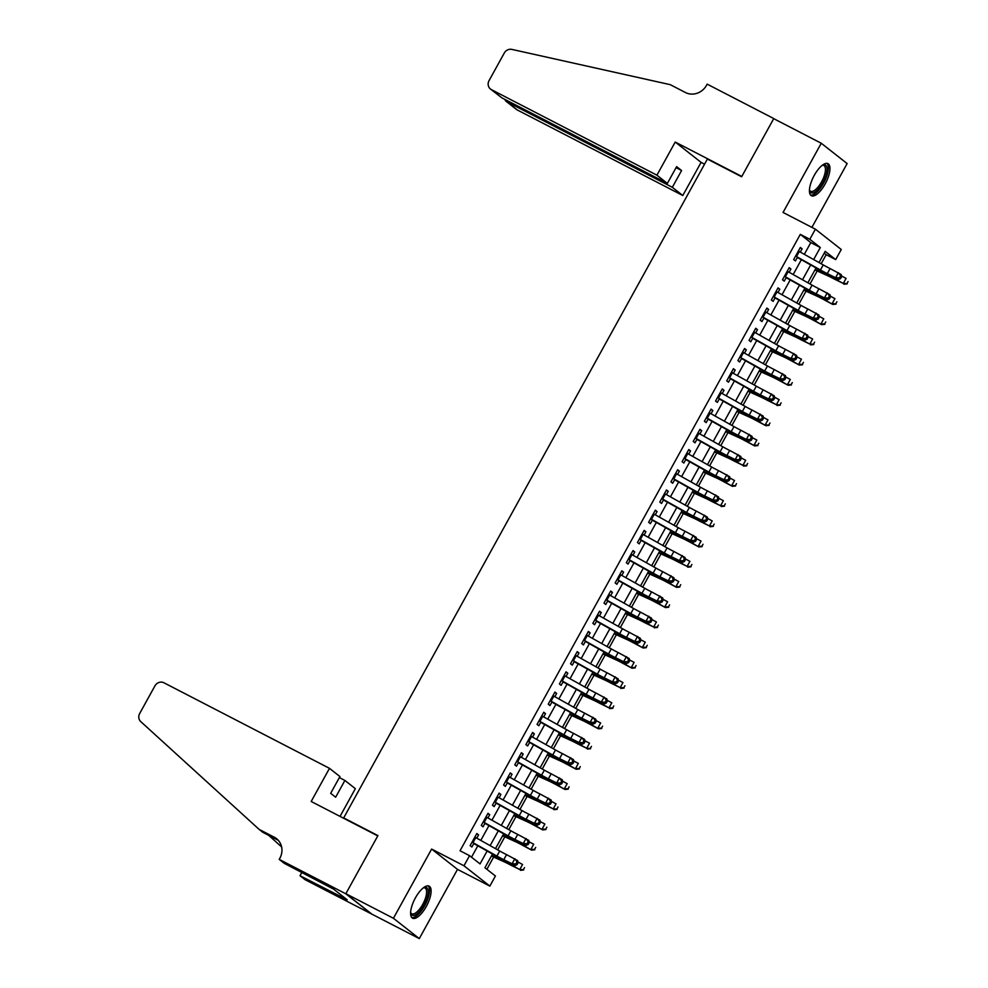 <?xml version="1.0" encoding="UTF-8"?>
<svg xmlns="http://www.w3.org/2000/svg" width="988" height="988" viewBox="0 0 988 988"><rect width="100%" height="100%" fill="white"/><g stroke="black" fill="none" stroke-linecap="round" stroke-linejoin="round"><path stroke-width="1.48" d="M426.31 906.453A18.043 6.83 117.3 0 0 429.15 886.137A18.043 6.83 117.3 0 0 415.405 897.882A18.043 6.83 117.3 0 0 412.576 918.198A18.043 6.83 117.3 0 0 426.31 906.453M825.153 183.953A18.043 6.83 117.3 0 0 827.981 163.65A18.043 6.83 117.3 0 0 814.248 175.395A18.043 6.83 117.3 0 0 811.407 195.71A18.043 6.83 117.3 0 0 825.153 183.953M492.506 854.027L484.935 867.76L495.42 875.998L489.85 886.1L463.977 865.784L469.547 855.67L480.045 863.907L487.146 851.026M279.221 859.387L345.8 893.794L377.774 835.897L311.183 801.478L329.486 768.343L163.971 682.794A6.941 6.41 -51.9 0 0 154.918 685.907L139.691 713.497A6.941 6.41 -51.9 0 0 140.778 721.623L259.103 829.377L274.331 837.244A16.191 14.956 128.1 0 1 276.517 838.651A16.191 14.956 128.1 0 1 279.839 858.276L279.221 859.387L284.297 863.364L333.734 889.225L347.22 899.821L300.019 875.726L305.094 879.703L419.295 938.6L457.506 869.378L489.85 886.1M811.914 227.376L847.136 163.563L821.263 143.248L783.052 212.457L815.396 229.179L841.27 249.495L835.687 259.597L825.202 251.36L819.015 262.561M821.164 263.771L826.178 254.682L835.687 259.597M486.899 869.292L493.654 857.053M497.631 849.841L504.806 836.848M508.783 829.636L515.958 816.631M519.947 809.419L527.123 796.427M531.099 789.214L538.275 776.222M542.251 769.01L549.439 756.005M553.416 748.793L560.591 735.801M564.568 728.588L571.743 715.584M575.732 708.371L582.908 695.379M586.884 688.167L594.06 675.175M598.036 667.962L605.212 654.958M609.201 647.745L616.376 634.753M620.353 627.541L627.528 614.536M631.505 607.324L638.68 594.331M642.669 587.119L649.845 574.127M653.821 566.914L660.997 553.91M664.973 546.697L672.149 533.705M676.138 526.493L683.313 513.488M687.29 506.276L694.465 493.284M698.442 486.071L705.617 473.067M709.606 465.867L716.782 452.862M720.758 445.65L727.934 432.658M731.91 425.445L739.086 412.441M743.075 405.228L750.25 392.236M754.227 385.024L761.402 372.019M765.379 364.819L772.554 351.814M776.543 344.602L783.719 331.61M787.695 324.397L794.871 311.393M798.847 304.181L806.023 291.188M810.012 283.976L817.187 270.971M371.735 914.024L345.862 893.695L393.422 918.284L419.295 938.6M345.862 893.695L377.935 835.601L343.688 817.891L707.383 159.068L741.63 176.766L773.703 118.659L821.263 143.248M476.772 838.157L478.575 834.897L476.821 833.514L470.127 845.642L471.881 847.012L473.981 843.209M487.924 817.941L489.727 814.68L487.986 813.309L481.28 825.437L483.033 826.808L485.133 823.004M499.088 797.736L500.879 794.476L499.138 793.105L492.444 805.22L494.185 806.603L496.297 802.787M510.24 777.531L512.043 774.259L510.29 772.888L503.596 785.015L505.35 786.386L507.449 782.582M521.392 757.314L523.195 754.054L521.454 752.683L514.76 764.811L516.502 766.182L518.601 762.365M532.557 737.11L534.347 733.849L532.606 732.466L525.912 744.594L527.654 745.965L529.766 742.161M543.709 716.893L545.512 713.632L543.758 712.262L537.064 724.389L538.818 725.76L540.918 721.956M554.861 696.688L556.664 693.428L554.923 692.057L548.229 704.172L549.97 705.556L552.07 701.739M566.025 676.484L567.816 673.211L566.075 671.84L559.381 683.968L561.122 685.339L563.234 681.535M577.177 656.267L578.98 653.006L577.227 651.635L570.533 663.763L572.287 665.134L574.386 661.318M588.329 636.062L590.132 632.802L588.391 631.418L581.697 643.546L583.439 644.917L585.538 641.113M599.494 615.845L601.284 612.585L599.543 611.214L592.849 623.342L594.591 624.712L596.703 620.909M610.646 595.641L612.449 592.38L610.695 591.009L604.001 603.125L605.755 604.508L607.855 600.692M621.798 575.436L623.601 572.163L621.86 570.792L615.166 582.92L616.907 584.291L619.007 580.487M632.962 555.219L634.753 551.959L633.012 550.588L626.318 562.715L628.059 564.086L630.171 560.27M644.114 535.014L645.917 531.754L644.164 530.371L637.47 542.498L639.224 543.869L641.323 540.066M655.266 514.797L657.069 511.537L655.328 510.166L648.634 522.294L650.376 523.665L652.475 519.861M666.431 494.593L668.234 491.332L666.48 489.962L659.786 502.077L661.54 503.46L663.64 499.644M677.583 474.388L679.386 471.115L677.632 469.745L670.938 481.872L672.692 483.243L674.792 479.439M688.735 454.171L690.538 450.911L688.797 449.54L682.103 461.668L683.844 463.039L685.944 459.222M699.899 433.967L701.702 430.706L699.949 429.323L693.255 441.451L695.009 442.822L697.108 439.018M711.051 413.75L712.854 410.489L711.101 409.118L704.407 421.246L706.161 422.617L708.26 418.813M722.203 393.545L724.006 390.285L722.265 388.914L715.571 401.029L717.313 402.412L719.425 398.596M733.368 373.341L735.171 370.068L733.417 368.697L726.723 380.825L728.477 382.195L730.577 378.392M744.52 353.124L746.323 349.863L744.569 348.492L737.875 360.62L739.629 361.991L741.729 358.175M755.672 332.919L757.475 329.659L755.734 328.275L749.04 340.403L750.781 341.774L752.893 337.97M766.836 312.702L768.639 309.442L766.886 308.071L760.192 320.198L761.946 321.569L764.045 317.766M777.988 292.497L779.791 289.237L778.038 287.866L771.344 299.982L773.098 301.365L775.197 297.549M789.14 272.293L790.943 269.02L789.202 267.649L782.508 279.777L784.25 281.148L786.362 277.344M826.178 254.682L824.214 253.15M804.318 254.336L810.79 242.603L800.305 234.366L460.038 850.754L469.547 855.67M471.511 857.214L477.809 845.802M480.786 840.405L488.974 825.585M491.95 820.201L500.126 805.381M503.102 799.984L511.278 785.176M514.254 779.779L522.442 764.959M525.418 759.574L533.594 744.754M536.57 739.357L544.746 724.537M547.723 719.153L555.911 704.333M558.887 698.936L567.063 684.128M570.039 678.731L578.215 663.911M581.191 658.527L589.379 643.707M592.355 638.31L600.531 623.49M603.507 618.105L611.683 603.285M614.659 597.888L622.848 583.081M625.824 577.684L634 562.864M636.976 557.479L645.152 542.659M648.128 537.262L656.316 522.442M659.292 517.057L667.468 502.237M670.444 496.841L678.62 482.033M681.596 476.636L689.785 461.816M692.761 456.431L700.937 441.611M703.913 436.214L712.089 421.394M715.065 416.01L723.253 401.19M726.229 395.793L734.405 380.985M737.381 375.588L745.557 360.768M748.546 355.384L756.722 340.564M759.698 335.167L767.874 320.347M770.85 314.962L779.038 300.142M782.014 294.745L790.19 279.937M793.166 274.541L801.342 259.721M800.305 252.076L802.108 248.815L800.354 247.445L793.66 259.572L795.414 260.943L797.514 257.127M343.688 817.891L345.145 819.04M457.506 869.378L431.633 849.063L393.422 918.284M431.633 849.063L463.977 865.784M800.305 234.366L809.814 239.281L815.396 229.179M816.039 267.958L807.863 282.778M804.887 288.163L796.711 302.983M793.735 308.38L785.546 323.187M782.57 328.584L774.394 343.404M771.418 348.789L763.242 363.609M760.266 369.006L752.078 383.826M749.102 389.21L740.926 404.03M737.95 409.427L729.774 424.235M726.798 429.632L718.609 444.452M715.633 449.836L707.457 464.656M704.481 470.053L696.305 484.873M693.329 490.258L685.141 505.078M682.165 510.475L673.989 525.283M671.013 530.68L662.837 545.5M659.848 550.884L651.672 565.704M648.696 571.101L640.52 585.921M637.544 591.306L629.356 606.126M626.38 611.523L618.204 626.33M615.228 631.727L607.052 646.547M604.076 651.932L595.888 666.752M592.911 672.149L584.735 686.969M581.759 692.353L573.583 707.173M570.607 712.57L562.419 727.378M559.443 732.775L551.267 747.595M548.291 752.98L540.115 767.8M537.139 773.196L528.951 788.016M525.974 793.401L517.798 808.221M514.822 813.618L506.646 828.438M503.67 833.823L495.482 848.643M813.655 259.56L820.312 247.519L809.814 239.281M490.122 845.642L498.31 830.822M501.286 825.425L509.462 810.617M512.439 805.22L520.614 790.4M523.591 785.015L531.779 770.195M534.755 764.798L542.931 749.978M545.907 744.594L554.083 729.774M557.059 724.377L565.247 709.569M568.224 704.172L576.399 689.352M579.376 683.968L587.551 669.148M590.528 663.751L598.716 648.931M601.692 643.546L609.868 628.726M612.844 623.329L621.032 608.522M624.008 603.125L632.184 588.305M635.16 582.92L643.336 568.1M646.313 562.703L654.501 547.883M657.477 542.498L665.653 527.678M668.629 522.282L676.805 507.474M679.781 502.077L687.969 487.257M690.945 481.872L699.121 467.052M702.098 461.655L710.273 446.835M713.25 441.451L721.438 426.631M724.414 421.234L732.59 406.426M735.566 401.029L743.742 386.209M746.718 380.825L754.906 366.005M757.882 360.608L766.058 345.788M769.035 340.403L777.21 325.583M780.187 320.186L788.375 305.378M791.351 299.982L799.527 285.162M802.503 279.777L810.679 264.957M810.79 242.603L820.312 247.519M800.157 247.803L802.108 248.815M788.992 268.02L790.943 269.02M777.84 288.224L779.791 289.237M766.688 308.441L768.639 309.442M755.524 328.646L757.475 329.659M744.372 348.85L746.323 349.863M733.22 369.067L735.171 370.068M722.055 389.272L724.006 390.285M710.903 409.489L712.854 410.489M699.751 429.694L701.702 430.706M688.587 449.898L690.538 450.911M677.435 470.115L679.386 471.115M666.283 490.32L668.234 491.332M655.118 510.537L657.069 511.537M643.966 530.741L645.917 531.754M632.814 550.946L634.753 551.959M621.65 571.163L623.601 572.163M610.498 591.367L612.449 592.38M599.346 611.584L601.284 612.585M588.181 631.789L590.132 632.802M577.029 651.994L578.98 653.006M565.877 672.211L567.816 673.211M554.713 692.415L556.664 693.428M543.561 712.632L545.512 713.632M532.409 732.837L534.347 733.849M521.244 753.041L523.195 754.054M510.092 773.258L512.043 774.259M498.94 793.463L500.879 794.476M487.776 813.68L489.727 814.68M476.624 833.884L478.575 834.897M798.39 251.014L823.251 264.932A11.572 0.778 -151.1 0 0 830.081 268.551L841.159 274.528L841.702 276.566L840.59 275.813L839.479 277.826L840.578 278.579L841.702 276.566M795.599 256.065L820.46 269.983A11.572 0.778 -151.1 0 0 827.302 273.602L835.601 277.69L838.392 272.639L840.59 275.813M839.479 277.826L835.601 277.69L838.367 279.579L830.056 275.491A17.352 1.161 28.9 0 1 819.805 270.057L797.328 257.473M838.367 279.579L840.578 278.579M814.939 269.959L827.895 275.825A11.572 0.778 28.9 0 1 834.119 278.962L843.295 283.445L833.464 278.171A17.352 1.161 -151.1 0 0 824.14 273.478L815.224 269.44M846.938 283.581L848.05 281.555L846.938 283.581L843.295 283.445L846.086 278.394L841.541 275.948M847.198 283.889L843.937 284.235M822.362 165.206A15.623 5.916 -62.7 0 1 822.572 165.119A15.623 5.916 -62.7 0 1 826.03 175.284A15.623 5.916 -62.7 0 1 816.953 190.499A15.623 5.916 -62.7 0 1 809.481 190.437A15.623 5.916 -62.7 0 1 809.444 190.215M809.456 189.943A14.462 5.471 117.3 0 0 810.58 191.24A14.462 5.471 117.3 0 0 824.498 175.049A14.462 5.471 117.3 0 0 823.869 165.552A14.462 5.471 117.3 0 0 822.14 165.379M810.592 195.056A17.932 6.78 117.3 0 0 827.191 174.74A17.932 6.78 117.3 0 0 826.968 163.353M423.531 887.706A15.623 5.916 -62.7 0 1 423.741 887.607A15.623 5.916 -62.7 0 1 427.187 897.771A15.623 5.916 -62.7 0 1 418.109 912.986A15.623 5.916 -62.7 0 1 410.65 912.937A15.623 5.916 -62.7 0 1 410.6 912.702M410.613 912.43A14.462 5.471 117.3 0 0 411.749 913.739A14.462 5.471 117.3 0 0 425.655 897.549A14.462 5.471 117.3 0 0 425.025 888.039A14.462 5.471 117.3 0 0 423.309 887.879M411.749 917.543A17.932 6.78 117.3 0 0 428.36 897.24A17.932 6.78 117.3 0 0 428.137 885.853M656.921 175.185L491.406 89.636L501.855 97.849L667.369 183.398L656.921 175.185L675.212 142.05L741.803 176.457L773.765 118.56L707.173 84.141L706.568 85.252A16.191 14.956 -51.9 0 1 685.437 92.514L670.222 84.659L511.87 49.4A6.941 6.41 -51.9 0 0 504.275 53.043L489.048 80.633A6.941 6.41 -51.9 0 0 491.406 89.636M704.568 164.169L701.085 162.365L675.212 142.05M701.085 162.365L682.794 195.513L672.334 187.3L681.596 170.529L676.632 166.626L667.369 183.398M672.334 187.3L506.819 101.752L517.28 109.964A6.941 6.41 128.1 0 1 516.341 109.359L505.918 101.171L506.819 101.752L507.4 100.714M682.794 195.513L517.28 109.964M681.596 170.529L676.064 167.664M504.522 99.232L505.918 101.171M490.468 89.043L501.855 97.849M329.486 768.343L339.934 776.556L330.671 793.327L335.636 797.217L344.898 780.446L339.366 777.593M344.898 780.446L355.347 788.659L340.045 816.397M268.724 835.379L281.617 846.926M259.103 829.377L262.932 832.378L278.159 840.245A16.191 14.956 128.1 0 1 278.307 840.331M345.8 893.794L371.673 914.122M301.834 872.429L300.019 875.726M342.107 895.795L341.515 896.869M787.226 271.218L812.087 285.137A11.572 0.778 -151.1 0 0 818.929 288.755L829.994 294.733L830.538 296.771L829.438 296.017L828.327 298.043L829.426 298.796L830.538 296.771M784.435 276.269L809.296 290.2A11.572 0.778 -151.1 0 0 816.137 293.819L824.449 297.907L827.24 292.856L829.438 296.017M828.327 298.043L824.449 297.907L827.215 299.784L818.904 295.696A17.352 1.161 28.9 0 1 808.641 290.274L786.164 277.677M827.215 299.784L829.426 298.796M776.074 291.423L800.935 305.354A11.572 0.778 -151.1 0 0 807.776 308.972L818.842 314.95L819.385 316.987L818.286 316.234L817.162 318.247L818.274 319.001L819.385 316.987M773.283 296.486L798.143 310.405A11.572 0.778 -151.1 0 0 804.985 314.023L813.297 318.111L816.076 313.06L818.286 316.234M817.162 318.247L813.297 318.111L816.051 320.001L807.739 315.913A17.352 1.161 28.9 0 1 797.489 310.479L775.012 297.894M816.051 320.001L818.274 319.001M764.922 311.64L789.783 325.558A11.572 0.778 -151.1 0 0 796.612 329.177L807.69 335.154L808.233 337.192L807.122 336.439L806.01 338.464L807.11 339.217L808.233 337.192M762.131 316.691L786.991 330.61A11.572 0.778 -151.1 0 0 793.833 334.228L802.133 338.328L804.924 333.265L807.122 336.439M806.01 338.464L802.133 338.328L804.899 340.205L796.587 336.118A17.352 1.161 28.9 0 1 786.325 330.684L763.86 318.099M804.899 340.205L807.11 339.217M753.758 331.845L778.618 345.775A11.572 0.778 -151.1 0 0 785.46 349.394L796.526 355.359L797.069 357.397L795.97 356.643L794.858 358.669L795.958 359.422L797.069 357.397M750.966 336.896L775.827 350.826A11.572 0.778 -151.1 0 0 782.669 354.445L790.98 358.533L793.772 353.482L795.97 356.643M794.858 358.669L790.98 358.533L793.735 360.422L785.435 356.322A17.352 1.161 28.9 0 1 775.172 350.901L752.695 338.304M793.735 360.422L795.958 359.422M803.775 290.163L816.743 296.042A11.572 0.778 28.9 0 1 822.955 299.166L832.785 304.452L822.312 298.376A17.352 1.161 -151.1 0 0 812.988 293.683L804.071 289.645M835.786 303.785L836.898 301.76L835.786 303.785L832.143 303.662L834.922 298.611L830.377 296.165M836.046 304.106L832.785 304.452M792.623 310.38L805.591 316.246A11.572 0.778 28.9 0 1 811.803 319.383L821.633 324.657L811.16 318.581A17.352 1.161 -151.1 0 0 801.836 313.888L792.919 309.849M824.622 323.99L825.746 321.977L824.622 323.99L820.979 323.866L823.77 318.815L819.225 316.37M824.881 324.311L821.633 324.657M781.471 330.585L794.426 336.463A11.572 0.778 28.9 0 1 800.65 339.588L809.827 344.083L799.996 338.798A17.352 1.161 -151.1 0 0 790.672 334.105L781.755 330.066M813.47 344.207L814.581 342.181L813.47 344.207L809.827 344.083L812.618 339.02L808.061 336.575M813.729 344.516L810.469 344.874M770.307 350.802L783.274 356.668A11.572 0.778 28.9 0 1 789.486 359.793L799.317 365.078L788.844 359.002A17.352 1.161 -151.1 0 0 779.52 354.309L770.603 350.271M802.318 364.411L803.429 362.398L802.318 364.411L798.662 364.288L801.453 359.237L796.908 356.791M802.577 364.733L799.317 365.078M742.606 352.061L767.466 365.98A11.572 0.778 -151.1 0 0 774.308 369.598L785.374 375.576L785.917 377.614L784.818 376.86L783.694 378.873L784.805 379.639L785.917 377.614M739.814 357.113L764.675 371.031A11.572 0.778 -151.1 0 0 771.517 374.65L779.828 378.737L782.607 373.686L784.818 376.86M783.694 378.873L779.828 378.737L782.582 380.627L774.271 376.539A17.352 1.161 28.9 0 1 764.02 371.105L741.543 358.521M782.582 380.627L784.805 379.639M759.155 371.006L772.122 376.873A11.572 0.778 28.9 0 1 778.334 380.01L788.165 385.283L777.68 379.219A17.352 1.161 -151.1 0 0 768.368 374.526L759.439 370.488M791.153 384.628L792.277 382.603L791.153 384.628L787.51 384.493L790.301 379.441L785.756 376.996M791.413 384.937L788.165 385.283M731.453 372.266L756.314 386.185A11.572 0.778 -151.1 0 0 763.144 389.803L774.221 395.78L774.765 397.818L773.653 397.065L772.542 399.09L773.641 399.844L774.765 397.818M728.662 377.317L753.523 391.248A11.572 0.778 -151.1 0 0 760.365 394.867L768.664 398.954L771.455 393.903L773.653 397.065M772.542 399.09L768.664 398.954L771.43 400.832L763.119 396.744A17.352 1.161 28.9 0 1 752.856 391.322L730.391 378.725M771.43 400.832L773.641 399.844M748.002 391.211L760.958 397.09A11.572 0.778 28.9 0 1 767.182 400.214L776.358 404.709L766.527 399.424A17.352 1.161 -151.1 0 0 757.203 394.731L748.287 390.692M780.001 404.833L781.113 402.808L780.001 404.833L776.358 404.709L779.149 399.658L774.592 397.213M780.261 405.154L777 405.5M720.289 392.483L745.15 406.401A11.572 0.778 -151.1 0 0 751.992 410.02L763.057 415.997L763.601 418.035L762.501 417.282L761.39 419.295L762.489 420.048L763.601 418.035M717.498 397.534L742.359 411.453A11.572 0.778 -151.1 0 0 749.2 415.071L757.512 419.159L760.303 414.108L762.501 417.282M761.39 419.295L757.512 419.159L760.266 421.049L751.967 416.961A17.352 1.161 28.9 0 1 741.704 411.527L719.227 398.942M760.266 421.049L762.489 420.048M736.838 411.428L749.806 417.294A11.572 0.778 28.9 0 1 756.018 420.431L765.848 425.704L755.375 419.628A17.352 1.161 -151.1 0 0 746.051 414.935L737.134 410.897M768.849 425.038L769.961 423.025L768.849 425.038L765.194 424.914L767.985 419.863L763.44 417.418M769.109 425.359L765.848 425.704M709.137 412.688L733.998 426.606A11.572 0.778 -151.1 0 0 740.839 430.225L751.905 436.202L752.448 438.24L751.349 437.486L750.225 439.512L751.337 440.265L752.448 438.24M706.346 417.739L731.206 431.657A11.572 0.778 -151.1 0 0 738.048 435.276L746.36 439.376L749.139 434.312L751.349 437.486M750.225 439.512L746.36 439.376L749.114 441.253L740.802 437.165A17.352 1.161 28.9 0 1 730.552 431.731L708.075 419.147M749.114 441.253L751.337 440.265M725.686 431.633L738.654 437.511A11.572 0.778 28.9 0 1 744.866 440.636L754.696 445.921L744.211 439.845A17.352 1.161 -151.1 0 0 734.899 435.152L725.97 431.114M757.685 445.255L758.809 443.229L757.685 445.255L754.042 445.131L756.833 440.068L752.288 437.622M757.944 445.563L754.696 445.921M697.985 432.892L722.846 446.823A11.572 0.778 -151.1 0 0 729.675 450.442L740.753 456.407L741.296 458.444L740.185 457.691L739.073 459.716L740.173 460.47L741.296 458.444M695.194 437.943L720.054 451.874A11.572 0.778 -151.1 0 0 726.896 455.493L735.196 459.581L737.987 454.529L740.185 457.691M739.073 459.716L735.196 459.581L737.962 461.47L729.65 457.37A17.352 1.161 28.9 0 1 719.388 451.948L696.923 439.351M737.962 461.47L740.173 460.47M714.534 451.849L727.489 457.716A11.572 0.778 28.9 0 1 733.714 460.84L742.89 465.336L733.059 460.05A17.352 1.161 -151.1 0 0 723.735 455.357L714.818 451.318M746.533 465.459L747.644 463.446L746.533 465.459L742.89 465.336L745.681 460.285L741.124 457.839M746.792 465.78L743.532 466.126M686.821 453.109L711.681 467.028A11.572 0.778 -151.1 0 0 718.523 470.646L729.589 476.624L730.132 478.661L729.033 477.908L727.921 479.921L729.02 480.687L730.132 478.661M684.029 458.16L708.89 472.079A11.572 0.778 -151.1 0 0 715.732 475.697L724.043 479.785L726.835 474.734L729.033 477.908M727.921 479.921L724.043 479.785L726.798 481.675L718.498 477.587A17.352 1.161 28.9 0 1 708.235 472.153L685.758 459.568M726.798 481.675L729.02 480.687M703.37 472.054L716.337 477.92A11.572 0.778 28.9 0 1 722.549 481.057L732.38 486.331L721.907 480.267A17.352 1.161 -151.1 0 0 712.583 475.574L703.666 471.535M735.381 485.676L736.492 483.651L735.381 485.676L731.725 485.54L734.516 480.489L729.971 478.044M735.628 485.985L732.38 486.331M675.669 473.314L700.529 487.232A11.572 0.778 -151.1 0 0 707.371 490.851L718.437 496.828L718.98 498.866L717.881 498.113L716.757 500.138L717.868 500.891L718.98 498.866M672.877 478.365L697.738 492.296A11.572 0.778 -151.1 0 0 704.58 495.914L712.891 500.002L715.67 494.951L717.881 498.113M716.757 500.138L712.891 500.002L715.645 501.879L707.334 497.791A17.352 1.161 28.9 0 1 697.083 492.37L674.606 479.773M715.645 501.879L717.868 500.891M692.218 492.259L705.185 498.137A11.572 0.778 28.9 0 1 711.397 501.262L720.573 505.757L710.743 500.471A17.352 1.161 -151.1 0 0 701.418 495.778L692.502 491.74M724.216 505.881L725.328 503.855L724.216 505.881L720.573 505.757L723.364 500.706L718.819 498.261M724.476 506.202L721.228 506.548M664.504 493.531L689.377 507.449A11.572 0.778 -151.1 0 0 696.207 511.068L707.285 517.045L707.828 519.083L706.716 518.33L705.605 520.343L706.704 521.096L707.828 519.083M661.725 498.582L686.586 512.5A11.572 0.778 -151.1 0 0 693.415 516.119L701.727 520.207L704.518 515.156L706.716 518.33M705.605 520.343L701.727 520.207L704.493 522.096L696.182 518.008A17.352 1.161 28.9 0 1 685.919 512.574L663.454 499.99M704.493 522.096L706.704 521.096M681.065 512.476L694.021 518.342A11.572 0.778 28.9 0 1 700.245 521.479L709.421 525.962L699.59 520.676A17.352 1.161 -151.1 0 0 690.266 515.983L681.35 511.945M713.064 526.085L714.176 524.072L713.064 526.085L709.421 525.962L712.212 520.911L707.655 518.465M713.324 526.406L710.063 526.752M653.352 513.735L678.213 527.654A11.572 0.778 -151.1 0 0 685.055 531.272L696.12 537.25L696.664 539.287L695.564 538.534L694.453 540.56L695.552 541.313L696.664 539.287M650.561 518.786L675.422 532.705A11.572 0.778 -151.1 0 0 682.263 536.323L690.575 540.424L693.366 535.36L695.564 538.534M694.453 540.56L690.575 540.424L693.329 542.301L685.03 538.213A17.352 1.161 28.9 0 1 674.767 532.779L652.29 520.194M693.329 542.301L695.552 541.313M669.901 532.68L682.869 538.559A11.572 0.778 28.9 0 1 689.081 541.683L698.911 546.969L688.438 540.893A17.352 1.161 -151.1 0 0 679.114 536.2L670.197 532.162M701.9 546.302L703.024 544.277L701.9 546.302L698.257 546.179L701.048 541.115L696.503 538.67M702.159 546.611L698.911 546.969M642.2 533.94L667.061 547.871A11.572 0.778 -151.1 0 0 673.902 551.489L684.968 557.454L685.511 559.492L684.412 558.739L683.288 560.764L684.4 561.517L685.511 559.492M639.409 538.991L664.269 552.922A11.572 0.778 -151.1 0 0 671.111 556.54L679.411 560.628L682.202 555.577L684.412 558.739M683.288 560.764L679.411 560.628L682.177 562.518L673.865 558.418A17.352 1.161 28.9 0 1 663.615 552.996L641.138 540.399M682.177 562.518L684.4 561.517M658.749 552.897L671.716 558.763A11.572 0.778 28.9 0 1 677.929 561.888L687.105 566.383L677.274 561.098A17.352 1.161 -151.1 0 0 667.95 556.405L659.033 552.366M690.748 566.507L691.859 564.494L690.748 566.507L687.105 566.383L689.896 561.332L685.351 558.887M691.007 566.828L687.747 567.174M631.036 554.157L655.909 568.075A11.572 0.778 -151.1 0 0 662.738 571.694L673.816 577.671L674.359 579.709L673.248 578.956L672.136 580.969L673.236 581.734L674.359 579.709M628.257 559.208L653.117 573.126A11.572 0.778 -151.1 0 0 659.947 576.745L668.259 580.833L671.05 575.782L673.248 578.956M672.136 580.969L668.259 580.833L671.025 582.722L662.713 578.635A17.352 1.161 28.9 0 1 652.451 573.201L629.986 560.616M671.025 582.722L673.236 581.734M647.597 573.102L660.552 578.968A11.572 0.778 28.9 0 1 666.764 582.105L676.595 587.378L666.122 581.315A17.352 1.161 -151.1 0 0 656.798 576.621L647.881 572.583M679.596 586.724L680.707 584.698L679.596 586.724L675.953 586.588L678.744 581.537L674.187 579.091M679.855 587.033L676.595 587.378M619.884 574.361L644.744 588.28A11.572 0.778 -151.1 0 0 651.586 591.898L662.652 597.876L663.195 599.914L662.096 599.16L660.984 601.186L662.084 601.939L663.195 599.914M617.092 579.413L641.953 593.343A11.572 0.778 -151.1 0 0 648.795 596.962L657.106 601.05L659.898 595.999L662.096 599.16M660.984 601.186L657.106 601.05L659.861 602.927L651.561 598.839A17.352 1.161 28.9 0 1 641.298 593.418L618.821 580.821M659.861 602.927L662.084 601.939M636.433 593.306L649.4 599.185A11.572 0.778 28.9 0 1 655.612 602.31L665.443 607.595L654.97 601.519A17.352 1.161 -151.1 0 0 645.646 596.826L636.729 592.788M668.431 606.928L669.555 604.903L668.431 606.928L664.788 606.805L667.579 601.754L663.034 599.308M668.691 607.25L665.443 607.595M608.731 594.578L633.592 608.497A11.572 0.778 -151.1 0 0 640.434 612.115L651.5 618.093L652.043 620.131L650.931 619.377L649.82 621.39L650.931 622.144L652.043 620.131M605.94 599.63L630.801 613.548A11.572 0.778 -151.1 0 0 637.643 617.167L645.942 621.254L648.733 616.203L650.931 619.377M649.82 621.39L645.942 621.254L648.708 623.144L640.397 619.056A17.352 1.161 28.9 0 1 630.146 613.622L607.669 601.037M648.708 623.144L650.931 622.144M625.281 613.523L638.248 619.39A11.572 0.778 28.9 0 1 644.46 622.526L653.636 627.01L643.805 621.724A17.352 1.161 -151.1 0 0 634.481 617.031L625.565 612.992M657.279 627.133L658.391 625.12L657.279 627.133L653.636 627.01L656.427 621.958L651.882 619.513M657.539 627.454L654.278 627.8M597.567 614.783L622.428 628.701A11.572 0.778 -151.1 0 0 629.27 632.32L640.348 638.297L640.891 640.335L639.779 639.582L638.668 641.607L639.767 642.361L640.891 640.335M594.788 619.834L619.649 633.753A11.572 0.778 -151.1 0 0 626.478 637.371L634.79 641.471L637.581 636.408L639.779 639.582M638.668 641.607L634.79 641.471L637.556 643.349L629.245 639.261A17.352 1.161 28.9 0 1 618.982 633.827L596.517 621.242M637.556 643.349L639.767 642.361M614.128 633.728L627.084 639.606A11.572 0.778 28.9 0 1 633.296 642.731L643.126 648.017L632.653 641.941A17.352 1.161 -151.1 0 0 623.329 637.248L614.413 633.209M646.127 647.35L647.239 645.325L646.127 647.35L642.484 647.226L645.275 642.163L640.718 639.73M646.387 647.659L643.126 648.017M586.415 634.988L611.276 648.918A11.572 0.778 -151.1 0 0 618.118 652.537L629.183 658.502L629.726 660.54L628.627 659.786L627.504 661.812L628.615 662.565L629.726 660.54M583.624 640.039L608.485 653.97A11.572 0.778 -151.1 0 0 615.326 657.588L623.638 661.676L626.429 656.625L628.627 659.786M627.504 661.812L623.638 661.676L626.392 663.566L618.093 659.465A17.352 1.161 28.9 0 1 607.83 654.044L585.353 641.447M626.392 663.566L628.615 662.565M602.964 653.945L615.932 659.811A11.572 0.778 28.9 0 1 622.144 662.936L631.974 668.221L621.501 662.145A17.352 1.161 -151.1 0 0 612.177 657.452L603.26 653.414M634.963 667.555L636.087 665.542L634.963 667.555L631.32 667.431L634.111 662.38L629.566 659.935M635.222 667.876L631.974 668.221M575.263 655.205L600.124 669.123A11.572 0.778 -151.1 0 0 606.965 672.742L618.031 678.719L618.574 680.757L617.463 680.003L616.351 682.016L617.463 682.782L618.574 680.757M572.472 660.256L597.332 674.174A11.572 0.778 -151.1 0 0 604.174 677.793L612.474 681.881L615.265 676.829L617.463 680.003M616.351 682.016L612.474 681.881L615.24 683.77L606.928 679.682A17.352 1.161 28.9 0 1 596.678 674.248L574.201 661.664M615.24 683.77L617.463 682.782M591.812 674.149L604.767 680.016A11.572 0.778 28.9 0 1 610.992 683.153L620.168 687.636L610.337 682.362A17.352 1.161 -151.1 0 0 601.013 677.669L592.096 673.631M623.811 687.772L624.922 685.746L623.811 687.772L620.168 687.636L622.959 682.585L618.414 680.139M624.07 688.08L620.81 688.438M564.099 675.409L588.959 689.328A11.572 0.778 -151.1 0 0 595.801 692.946L606.867 698.924L607.422 700.961L606.311 700.208L605.199 702.233L606.299 702.987L607.422 700.961M561.32 680.46L586.18 694.391A11.572 0.778 -151.1 0 0 593.01 698.01L601.322 702.098L604.113 697.046L606.311 700.208M605.199 702.233L601.322 702.098L604.088 703.975L595.776 699.887A17.352 1.161 28.9 0 1 585.514 694.465L563.049 681.868M604.088 703.975L606.299 702.987M580.66 694.354L593.615 700.233A11.572 0.778 28.9 0 1 599.827 703.357L609.016 707.853L599.185 702.567A17.352 1.161 -151.1 0 0 589.861 697.874L580.944 693.835M612.659 707.976L613.77 705.951L612.659 707.976L609.016 707.853L611.794 702.801L607.25 700.356M612.918 708.297L609.658 708.643M552.947 695.626L577.807 709.545A11.572 0.778 -151.1 0 0 584.649 713.163L595.715 719.14L596.258 721.178L595.159 720.425L594.035 722.438L595.147 723.191L596.258 721.178M550.155 700.677L575.016 714.596A11.572 0.778 -151.1 0 0 581.858 718.214L590.169 722.302L592.961 717.251L595.159 720.425M594.035 722.438L590.169 722.302L592.924 724.192L584.624 720.104A17.352 1.161 28.9 0 1 574.361 714.67L551.884 702.085M592.924 724.192L595.147 723.191M569.496 714.571L582.463 720.437A11.572 0.778 28.9 0 1 588.675 723.574L598.506 728.848L588.033 722.771A17.352 1.161 -151.1 0 0 578.709 718.078L569.792 714.04M601.494 728.181L602.618 726.168L601.494 728.181L597.851 728.057L600.642 723.006L596.097 720.561M601.754 728.502L598.506 728.848M541.795 715.831L566.655 729.749A11.572 0.778 -151.1 0 0 573.497 733.368L584.563 739.345L585.106 741.383L583.994 740.63L582.883 742.655L583.994 743.408L585.106 741.383M539.003 720.882L563.864 734.8A11.572 0.778 -151.1 0 0 570.706 738.419L579.005 742.519L581.796 737.456L583.994 740.63M582.883 742.655L579.005 742.519L581.771 744.396L573.46 740.308A17.352 1.161 28.9 0 1 563.209 734.874L540.732 722.29M581.771 744.396L583.994 743.408M558.344 734.776L571.299 740.654A11.572 0.778 28.9 0 1 577.523 743.779L586.699 748.274L576.869 742.988A17.352 1.161 -151.1 0 0 567.544 738.295L558.628 734.257M590.342 748.398L591.454 746.372L590.342 748.398L586.699 748.274L589.49 743.211L584.945 740.778M590.602 748.719L587.341 749.065M530.63 736.035L555.491 749.966A11.572 0.778 -151.1 0 0 562.333 753.585L573.398 759.55L573.954 761.6L572.842 760.834L571.731 762.86L572.83 763.613L573.954 761.6M527.851 741.086L552.712 755.017A11.572 0.778 -151.1 0 0 559.541 758.636L567.853 762.724L570.644 757.673L572.842 760.834M571.731 762.86L567.853 762.724L570.619 764.613L562.308 760.513A17.352 1.161 28.9 0 1 552.045 755.091L529.58 742.494M570.619 764.613L572.83 763.613M547.191 754.993L560.147 760.859A11.572 0.778 28.9 0 1 566.359 763.983L576.189 769.269L565.716 763.193A17.352 1.161 -151.1 0 0 556.392 758.5L547.476 754.462M579.19 768.602L580.302 766.589L579.19 768.602L575.547 768.479L578.326 763.428L573.781 760.982M579.45 768.923L576.189 769.269M519.478 756.252L544.339 770.171A11.572 0.778 -151.1 0 0 551.181 773.789L562.246 779.767L562.789 781.804L561.69 781.051L560.567 783.064L561.678 783.83L562.789 781.804M516.687 761.303L541.548 775.222A11.572 0.778 -151.1 0 0 548.389 778.84L556.701 782.928L559.492 777.877L561.69 781.051M560.567 783.064L556.701 782.928L559.455 784.818L551.156 780.73A17.352 1.161 28.9 0 1 540.893 775.296L518.416 762.711M559.455 784.818L561.678 783.83M508.326 776.457L533.187 790.375A11.572 0.778 -151.1 0 0 540.028 794.006L551.094 799.971L551.637 802.009L550.526 801.256L549.414 803.281L550.526 804.034L551.637 802.009M505.535 781.508L530.395 795.439A11.572 0.778 -151.1 0 0 537.237 799.057L545.537 803.145L548.328 798.094L550.526 801.256M549.414 803.281L545.537 803.145L548.303 805.022L539.991 800.935A17.352 1.161 28.9 0 1 529.741 795.513L507.264 782.916M548.303 805.022L550.526 804.034M497.162 796.674L522.022 810.592A11.572 0.778 -151.1 0 0 528.864 814.211L539.93 820.188L540.485 822.226L539.374 821.473L538.262 823.486L539.362 824.239L540.485 822.226M494.383 801.725L519.243 815.643A11.572 0.778 -151.1 0 0 526.073 819.262L534.385 823.35L537.176 818.299L539.374 821.473M538.262 823.486L534.385 823.35L537.151 825.239L528.839 821.152A17.352 1.161 28.9 0 1 518.577 815.718L496.1 803.133M537.151 825.239L539.362 824.239M536.027 775.197L548.995 781.063A11.572 0.778 28.9 0 1 555.207 784.2L565.037 789.486L554.564 783.41A17.352 1.161 -151.1 0 0 545.24 778.717L536.323 774.678M568.026 788.819L569.15 786.794L568.026 788.819L564.383 788.683L567.174 783.632L562.629 781.187M568.285 789.128L565.037 789.486M524.875 795.414L537.83 801.28A11.572 0.778 28.9 0 1 544.055 804.405L553.231 808.9L543.4 803.615A17.352 1.161 -151.1 0 0 534.076 798.922L525.159 794.883M556.874 809.024L557.985 806.998L556.874 809.024L553.231 808.9L556.022 803.849L551.477 801.404M557.133 809.345L553.873 809.691M513.711 815.619L526.678 821.485A11.572 0.778 28.9 0 1 532.89 824.622L542.721 829.895L532.248 823.819A17.352 1.161 -151.1 0 0 522.924 819.126L514.007 815.088M545.722 829.228L546.833 827.215L545.722 829.228L542.079 829.105L544.857 824.054L540.312 821.608M545.981 829.55L542.721 829.895M486.01 816.878L510.87 830.797A11.572 0.778 -151.1 0 0 517.712 834.415L528.778 840.393L529.321 842.431L528.222 841.677L527.098 843.703L528.21 844.456L529.321 842.431M483.218 821.93L508.079 835.848A11.572 0.778 -151.1 0 0 514.921 839.467L523.232 843.567L526.024 838.503L528.222 841.677M527.098 843.703L523.232 843.567L525.986 845.444L517.687 841.356A17.352 1.161 28.9 0 1 507.424 835.934L484.947 823.337M525.986 845.444L528.21 844.456M502.559 835.823L515.526 841.702A11.572 0.778 28.9 0 1 521.738 844.826L531.569 850.112L521.096 844.036A17.352 1.161 -151.1 0 0 511.772 839.343L502.855 835.305M534.557 849.445L535.681 847.42L534.557 849.445L530.914 849.322L533.705 844.258L529.16 841.825M534.817 849.766L531.569 850.112M474.858 837.083L499.718 851.014A11.572 0.778 -151.1 0 0 506.56 854.632L517.626 860.597L518.169 862.648L517.057 861.882L515.946 863.907L517.045 864.661L518.169 862.648M472.066 842.134L496.927 856.065A11.572 0.778 -151.1 0 0 503.769 859.684L512.068 863.771L514.859 858.72L517.057 861.882M515.946 863.907L512.068 863.771L514.834 865.661L506.523 861.561A17.352 1.161 28.9 0 1 496.272 856.139L473.795 843.542M514.834 865.661L517.045 864.661M491.406 856.04L504.362 861.907A11.572 0.778 28.9 0 1 510.586 865.031L519.762 869.526L509.932 864.241A17.352 1.161 -151.1 0 0 500.607 859.548L491.691 855.509M523.405 869.65L524.517 867.637L523.405 869.65L519.762 869.526L522.553 864.475L518.008 862.03M523.665 869.971L520.404 870.317M823.251 264.932L820.46 269.983M830.081 268.551L827.302 273.602M799.304 251.52L796.513 256.571M833.464 278.171L833.897 277.381M824.14 273.478L824.585 272.676M278.159 840.245L274.331 837.244M812.087 285.137L809.296 290.2M818.929 288.755L816.137 293.819M788.14 271.725L785.349 276.776M800.935 305.354L798.143 310.405M807.776 308.972L804.985 314.023M776.988 291.942L774.197 296.993M789.783 325.558L786.991 330.61M796.612 329.177L793.833 334.228M765.836 312.146L763.045 317.197M778.618 345.775L775.827 350.826M785.46 349.394L782.669 354.445M754.671 332.351L751.88 337.402M822.312 298.376L822.745 297.586M812.988 293.683L813.433 292.88M811.16 318.581L811.593 317.803M801.836 313.888L802.268 313.097M799.996 338.798L800.428 338.007M790.672 334.105L791.116 333.302M788.844 359.002L789.276 358.224M779.52 354.309L779.964 353.519M767.466 365.98L764.675 371.031M774.308 369.598L771.517 374.65M743.519 352.568L740.728 357.619M777.68 379.219L778.124 378.429M768.368 374.526L768.8 373.723M756.314 386.185L753.523 391.248M763.144 389.803L760.365 394.867M732.367 372.772L729.576 377.824M766.527 399.424L766.96 398.633M757.203 394.731L757.648 393.928M745.15 406.401L742.359 411.453M751.992 410.02L749.2 415.071M721.203 392.989L718.412 398.041M755.375 419.628L755.808 418.85M746.051 414.935L746.496 414.145M733.998 426.606L731.206 431.657M740.839 430.225L738.048 435.276M710.051 413.194L707.26 418.245M744.211 439.845L744.656 439.055M734.899 435.152L735.331 434.35M722.846 446.823L720.054 451.874M729.675 450.442L726.896 455.493M698.887 433.399L696.108 438.45M733.059 460.05L733.491 459.272M723.735 455.357L724.179 454.566M711.681 467.028L708.89 472.079M718.523 470.646L715.732 475.697M687.734 453.616L684.943 458.667M721.907 480.267L722.339 479.476M712.583 475.574L713.015 474.771M700.529 487.232L697.738 492.296M707.371 490.851L704.58 495.914M676.582 473.82L673.791 478.871M710.743 500.471L711.187 499.681M701.418 495.778L701.863 494.976M689.377 507.449L686.586 512.5M696.207 511.068L693.415 516.119M665.418 494.037L662.639 499.088M699.59 520.676L700.023 519.898M690.266 515.983L690.711 515.193M678.213 527.654L675.422 532.705M685.055 531.272L682.263 536.323M654.266 514.242L651.475 519.293M688.438 540.893L688.871 540.103M679.114 536.2L679.546 535.397M667.061 547.871L664.269 552.922M673.902 551.489L671.111 556.54M643.114 534.446L640.323 539.497M677.274 561.098L677.719 560.32M667.95 556.405L668.394 555.614M655.909 568.075L653.117 573.126M662.738 571.694L659.947 576.745M631.95 554.663L629.171 559.714M666.122 581.315L666.554 580.524M656.798 576.621L657.242 575.819M644.744 588.28L641.953 593.343M651.586 591.898L648.795 596.962M620.797 574.868L618.006 579.919M654.97 601.519L655.402 600.729M645.646 596.826L646.078 596.023M633.592 608.497L630.801 613.548M640.434 612.115L637.643 617.167M609.645 595.085L606.854 600.136M643.805 621.724L644.238 620.946M634.481 617.031L634.926 616.24M622.428 628.701L619.649 633.753M629.27 632.32L626.478 637.371M598.481 615.289L595.702 620.341M632.653 641.941L633.086 641.15M623.329 637.248L623.774 636.445M611.276 648.918L608.485 653.97M618.118 652.537L615.326 657.588M587.329 635.494L584.538 640.545M621.501 662.145L621.934 661.367M612.177 657.452L612.609 656.662M600.124 669.123L597.332 674.174M606.965 672.742L604.174 677.793M576.177 655.711L573.386 660.762M610.337 682.362L610.769 681.572M601.013 677.669L601.457 676.866M588.959 689.328L586.18 694.391M595.801 692.946L593.01 698.01M565.013 675.915L562.234 680.967M599.185 702.567L599.617 701.776M589.861 697.874L590.305 697.071M577.807 709.545L575.016 714.596M584.649 713.163L581.858 718.214M553.86 696.132L551.069 701.184M588.033 722.771L588.465 721.993M578.709 718.078L579.141 717.288M566.655 729.749L563.864 734.8M573.497 733.368L570.706 738.419M542.708 716.337L539.917 721.388M576.869 742.988L577.301 742.198M567.544 738.295L567.989 737.493M555.491 749.966L552.712 755.017M562.333 753.585L559.541 758.636M531.544 736.542L528.753 741.593M565.716 763.193L566.149 762.415M556.392 758.5L556.837 757.71M544.339 770.171L541.548 775.222M551.181 773.789L548.389 778.84M520.392 756.759L517.601 761.81M533.187 790.375L530.395 795.439M540.028 794.006L537.237 799.057M509.24 776.963L506.449 782.014M522.022 810.592L519.243 815.643M528.864 814.211L526.073 819.262M498.076 797.18L495.284 802.231M554.564 783.41L554.997 782.62M545.24 778.717L545.672 777.914M543.4 803.615L543.832 802.824M534.076 798.922L534.52 798.119M532.248 823.819L532.68 823.041M522.924 819.126L523.368 818.336M510.87 830.797L508.079 835.848M517.712 834.415L514.921 839.467M486.923 817.385L484.132 822.436M521.096 844.036L521.528 843.246M511.772 839.343L512.204 838.54M499.718 851.014L496.927 856.065M506.56 854.632L503.769 859.684M475.771 837.589L472.98 842.64M509.932 864.241L510.364 863.463M500.607 859.548L501.052 858.757"/></g></svg>
